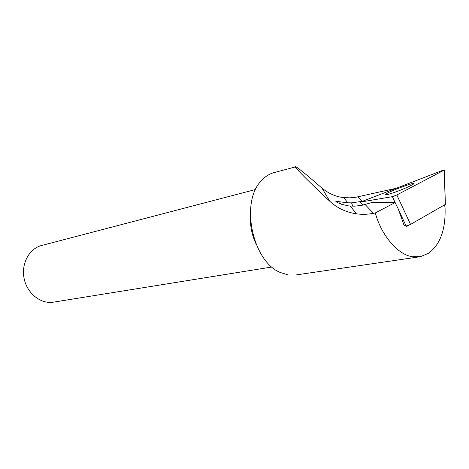 <?xml version="1.0" encoding="UTF-8"?>
<svg xmlns="http://www.w3.org/2000/svg" width="469" height="469" viewBox="0 0 469 469"><rect width="100%" height="100%" fill="white"/><g stroke="black" fill="none" stroke-linecap="round" stroke-linejoin="round"><path stroke-width="0.7" d="M398.486 209.678L406.142 226.017L410.545 224.422L396.833 194.969L392.389 196.652L396.422 205.27M360.38 202.086L362.813 205.123L360.385 202.086L392.389 196.652M406.142 226.017L405.755 226.052M396.833 194.969L444.149 170.13L445.351 204.167M360.385 202.086L442.173 170.558L444.149 170.13M398.052 191.082C405.04 188.391 409.965 186.187 412.843 184.487C419.925 180.125 391.638 190.209 386.057 193.984L385.272 194.6C385.137 195.456 389.399 194.283 398.052 191.082M445.145 204.543L410.545 224.422M375.323 212.944L373.482 213.313C367.819 214.444 362.132 214.614 356.411 213.823C346.052 212.269 337.176 208.078 329.777 201.254C309.821 182.664 295.171 167.89 295.417 166.923L273.99 172.621C269.194 173.929 264.926 176.696 261.186 180.911C240.081 202.121 252.369 261.268 280.204 272.466L288.623 275.045L295.265 275.051L419.163 256.871L412.632 256.701C398.503 255.312 381.344 235.743 375.323 212.944L395.074 202.59L372.527 202.338L362.009 205.299L354.599 206.178L348.684 205.92L341.567 204.285C337.234 202.549 335.37 201.559 335.968 201.318L347.799 202.801L351.551 202.848L361.3 201.465M395.074 202.59L398.111 208.617L403.938 225.003L406.564 226.521L408.833 225.22M295.476 166.683C297.539 167.327 306.38 174.491 322.015 188.163C328.898 193.715 336.132 196.851 343.718 197.578L349.851 197.848L355.836 197.25L395.144 188.503M412.632 256.701L420.623 256.584L428.508 253.307C440.203 244.648 445.72 229.587 445.063 208.119L444.63 204.847M250.358 217.528C250.223 226.591 252.046 235.239 255.822 243.475M255.605 189.499L41.635 245.486C29.248 248.517 20.97 263.748 24.148 278.639C27.167 293.565 40.832 304.275 53.413 302.159L271.92 266.996M335.968 201.318L336.15 201.77M336.525 201.371L336.871 202.215M373.482 213.313L365.099 204.519M329.777 201.254L322.015 188.163M361.933 201.195L357.8 196.857M355.555 213.7L354.875 211.859M352.788 206.19L351.551 202.848M445.362 204.408L444.366 170.013M386.057 193.984L386.403 194.84M337.68 202.649L337.211 201.482M343.718 197.572L347.799 202.801M350.361 206.079L356.411 213.823M445.063 208.119L444.905 204.677M420.623 256.584L419.163 256.871M340.869 204.038L339.556 201.869"/></g></svg>
